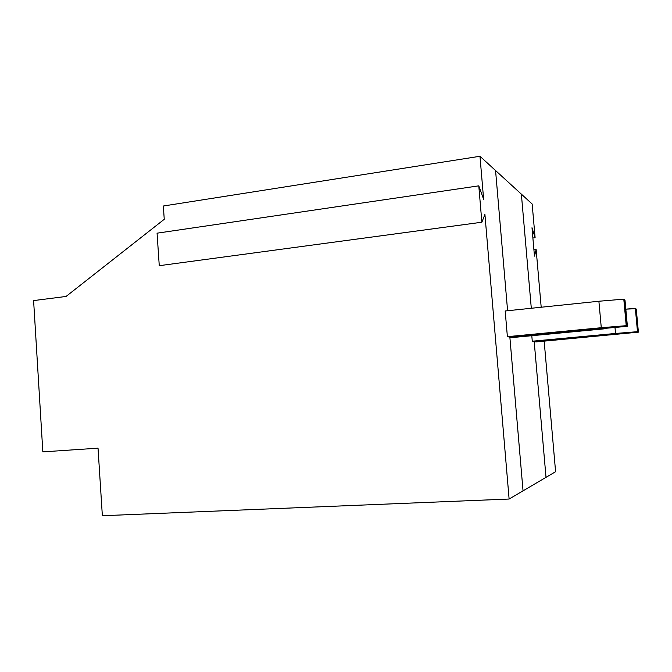 <?xml version="1.0" encoding="UTF-8"?>
<svg xmlns="http://www.w3.org/2000/svg" width="672" height="672" viewBox="0 0 672 672"><rect width="100%" height="100%" fill="white"/><g stroke="black" fill="none" stroke-linecap="round" stroke-linejoin="round"><path stroke-width="1.01" d="M159.264 265.692L157.063 233.184L159.264 265.692L481.866 222.222L478.783 185.842L157.063 233.184L478.783 185.842L483.63 199.282L478.783 185.842L481.866 222.222L159.264 265.692M484.915 214.402L481.866 222.222L484.915 214.402L509.116 499.036L102.354 515.726L98.028 448.165L42.84 451.878L33.6 300.594L66.049 296.453L164.245 219.307L163.346 206.01L164.245 219.307L66.049 296.453L33.6 300.594L42.84 451.878L98.028 448.165L102.354 515.726L509.116 499.036L523.043 490.846L509.116 499.036L484.915 214.402M507.385 336.672L601.28 327.718L598.886 301.241L505.184 310.985L507.385 336.672L509.855 337.117L626.816 325.996L624.397 299.636L623.792 299.158L598.886 301.241L601.28 327.718L626.228 325.685L623.792 299.158L624.397 299.636L626.816 325.996L509.855 337.117L507.385 336.672L505.184 310.985L598.886 301.241L623.792 299.158L626.228 325.685L507.385 336.672M507.595 310.741L495.566 170.537L479.976 156.274L483.63 199.282L479.976 156.274L163.346 206.01L479.976 156.274L495.566 170.537L507.595 310.741M523.043 490.846L509.855 337.117L523.043 490.846L546.017 477.338L534.198 341.561L546.017 477.338L523.043 490.846L509.855 337.117L512.266 337.562L604.086 328.852L512.266 337.562L509.855 337.117L523.043 490.846M521.371 194.141L531.3 308.272L521.371 194.141L495.566 170.537L532.157 204.011L521.371 194.141L531.3 308.272L521.371 194.141M635.804 308.717L637.946 331.926L534.198 341.561L637.946 331.926L635.804 308.717L625.825 309.137L635.334 308.347L636.266 309.086L638.4 332.161L536.088 341.905L532.274 341.208L615.535 333.463L615.006 327.659L615.535 333.463L637.493 331.682L635.334 308.347L637.493 331.682L637.946 331.926L615.535 333.463L532.274 341.208L534.198 341.561L546.017 477.338L555.593 471.71L546.017 477.338L534.198 341.561L536.088 341.905L638.4 332.161L635.804 308.717L637.946 331.926L638.4 332.161L534.198 341.561L637.946 331.926L635.804 308.717M624.397 299.636L624.994 300.115L624.397 299.636L626.816 325.996L627.404 326.306L624.994 300.115L627.404 326.306L509.855 337.117L626.816 325.996L624.397 299.636M531.796 335.706L532.274 341.208L531.796 335.706M531.989 227.732L534.467 256.116L531.989 227.732L535.114 237.712L532.157 204.011L535.114 237.712L531.989 227.732M555.593 471.71L544.169 341.158L555.593 471.71M541.195 307.247L536.147 249.556L534.467 256.116L536.147 249.556L533.921 249.833L536.147 249.556L541.195 307.247M532.888 237.997L535.114 237.712L532.888 237.997"/></g></svg>
